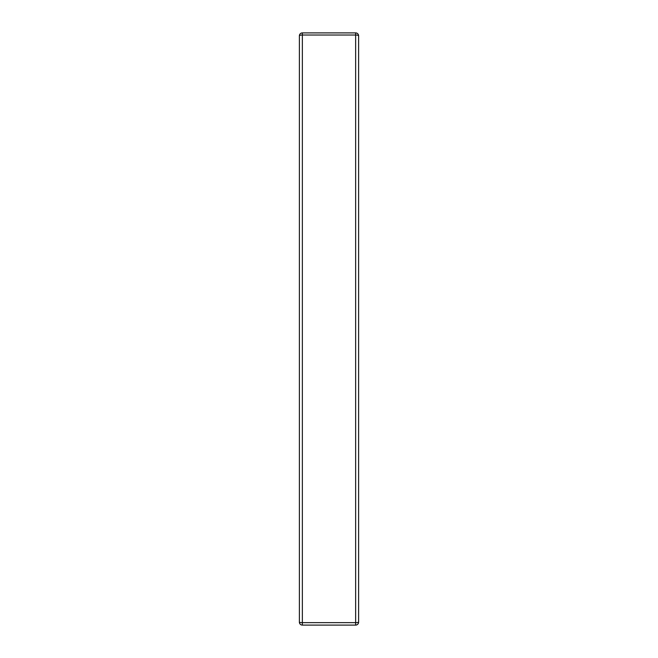 <?xml version="1.0" encoding="UTF-8"?>
<svg xmlns="http://www.w3.org/2000/svg" width="658" height="658" viewBox="0 0 658 658"><rect width="100%" height="100%" fill="white"/><g stroke="black" fill="none" stroke-linecap="round" stroke-linejoin="round"><path stroke-width="0.99" d="M299.39 35.861L299.39 622.139A2.961 2.961 0 0 0 302.351 625.1A2.961 2.961 0 0 1 299.39 622.139A2.961 0.502 180 0 0 302.351 622.641L302.351 32.9A2.961 2.961 0 0 0 299.39 35.861A2.961 2.961 0 0 1 302.351 32.9L355.649 32.9A2.961 2.961 0 0 1 358.61 35.861A2.961 2.961 0 0 0 355.649 32.9L355.649 35.022A2.961 0.839 0 0 1 358.61 35.861L358.61 622.139A2.961 2.961 0 0 1 355.649 625.1A2.961 2.961 0 0 0 358.61 622.139A2.961 0.502 180 0 1 355.649 622.641L355.649 625.1L302.351 625.1L302.351 622.641L355.649 622.641L355.649 35.022L302.351 35.022A2.961 0.839 -0 0 0 299.39 35.861M355.649 32.9L302.351 32.9"/></g></svg>
